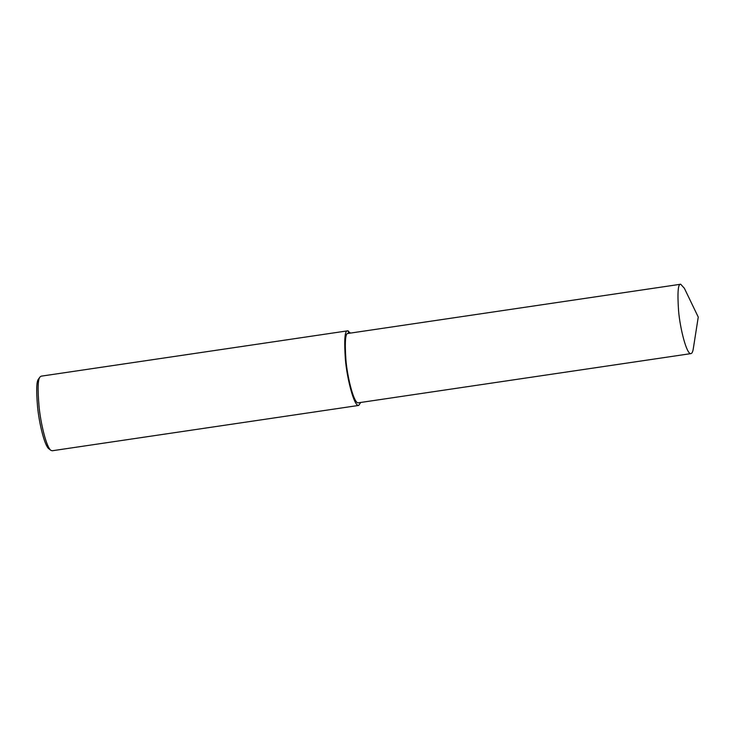 <?xml version="1.0" encoding="UTF-8"?>
<svg xmlns="http://www.w3.org/2000/svg" width="735" height="735" viewBox="0 0 735 735"><rect width="100%" height="100%" fill="white"/><g stroke="black" fill="none" stroke-linecap="round" stroke-linejoin="round"><path stroke-width="1.1" d="M350.466 333.084L347.664 330.833L41.132 376.173L40.039 376.954C37.862 379.085 37.54 389.063 39.084 406.887C40.802 424.141 46.516 447.413 50.899 450.334L52.167 450.766L358.698 405.426L360.729 402.458M40.039 376.954L38.532 379.049C36.465 381.079 36.153 390.561 37.623 407.484C39.258 423.875 44.688 445.989 48.85 448.763L50.899 450.334M347.664 330.833C344.816 330.236 344.053 339.717 345.367 359.268C346.966 378.635 354.196 406.85 358.698 405.426M680.693 284.234L348.05 333.442C345.404 332.891 344.687 341.702 345.919 359.884C347.398 377.9 354.123 404.14 358.312 402.817L690.955 353.608C692.039 353.406 692.82 351.753 693.307 348.647L698.25 317.079L684.386 288.304L680.693 284.234C678.047 283.682 677.339 292.502 678.561 310.685C680.05 328.692 686.766 354.941 690.955 353.608M348.62 333.497L348.28 330.897"/></g></svg>
